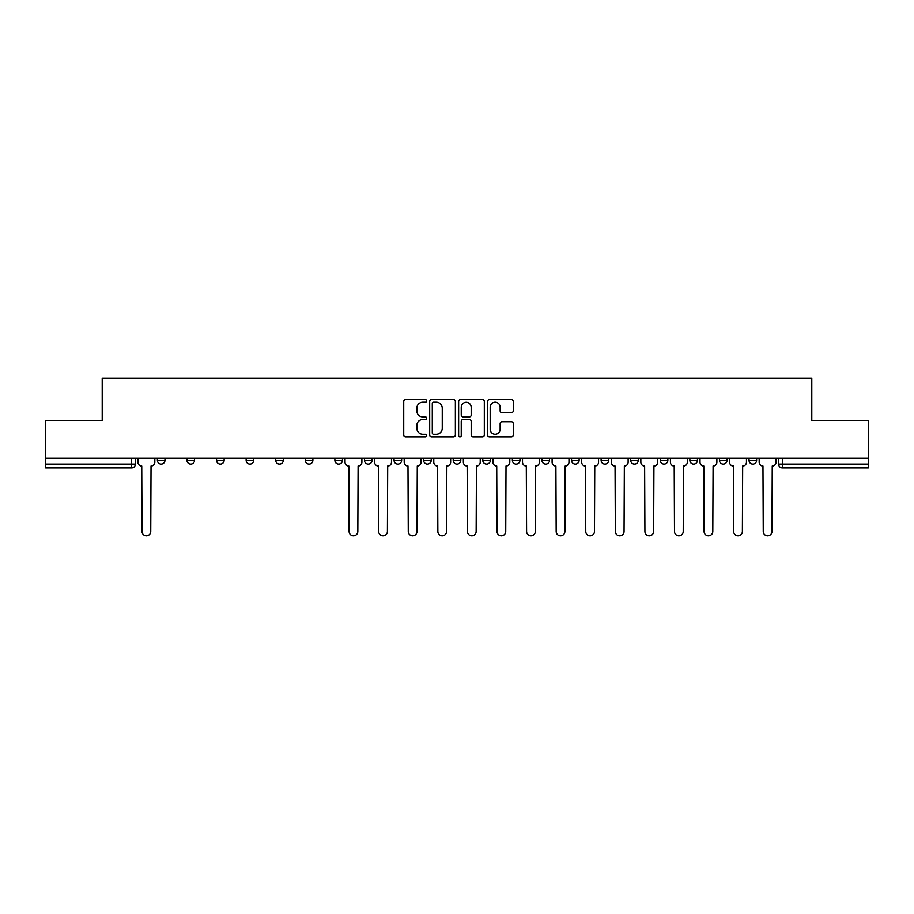 <?xml version="1.0" encoding="UTF-8"?>
<svg xmlns="http://www.w3.org/2000/svg" width="914" height="914" viewBox="0 0 914 914"><rect width="100%" height="100%" fill="white"/><g stroke="black" fill="none" stroke-linecap="round" stroke-linejoin="round"><path stroke-width="1.37" d="M426.655 400.915A1.302 1.302 0 0 0 425.353 399.612L405.576 399.612A1.862 1.862 0 0 0 403.725 401.474L403.725 434.973A1.862 1.862 0 0 0 405.576 436.835L425.353 436.835A1.302 1.302 0 0 0 426.655 435.532A1.302 1.302 0 0 0 425.353 434.23L422.794 434.23A5.952 5.952 0 0 1 416.841 428.278L416.841 425.478A5.952 5.952 0 0 1 422.794 419.526L425.353 419.526A1.302 1.302 0 0 0 426.655 418.224A1.302 1.302 0 0 0 425.353 416.921L422.794 416.921A5.952 5.952 0 0 1 416.841 410.957L416.841 408.17A5.952 5.952 0 0 1 422.794 402.217L425.353 402.217A1.302 1.302 0 0 0 426.655 400.915M749.023 460.313L749.023 458.234L749.023 460.313A3.793 3.793 0 0 0 752.816 464.106A3.793 3.793 0 0 1 749.023 460.313L756.609 460.313A3.793 3.793 0 0 1 752.816 464.106M660.285 458.234L660.285 460.313L667.86 460.313A3.793 3.793 0 0 1 664.067 464.106A3.793 3.793 0 0 1 660.285 460.313L660.285 458.234M630.694 458.234L630.694 460.313L638.28 460.313A3.793 3.793 0 0 1 634.487 464.106A3.793 3.793 0 0 1 630.694 460.313L630.694 458.234M482.786 458.234L482.786 460.313L490.372 460.313A3.793 3.793 0 0 1 486.579 464.106A3.793 3.793 0 0 1 482.786 460.313L482.786 458.234M423.628 458.234L423.628 460.313L431.214 460.313A3.793 3.793 0 0 1 427.421 464.106A3.793 3.793 0 0 1 423.628 460.313L423.628 458.234M394.048 458.234L394.048 460.313L401.634 460.313A3.793 3.793 0 0 1 397.841 464.106A3.793 3.793 0 0 1 394.048 460.313L394.048 458.234M364.458 458.234L364.458 460.313L372.044 460.313A3.793 3.793 0 0 1 368.251 464.106A3.793 3.793 0 0 1 364.458 460.313L364.458 458.234M305.299 458.234L305.299 460.313L312.885 460.313A3.793 3.793 0 0 1 309.092 464.106A3.793 3.793 0 0 1 305.299 460.313L305.299 458.234M275.72 460.313L275.72 458.234L275.72 460.313A3.793 3.793 0 0 0 279.513 464.106A3.793 3.793 0 0 1 275.72 460.313L283.306 460.313A3.793 3.793 0 0 1 279.513 464.106A3.793 3.793 0 0 0 283.306 460.313A3.793 3.793 0 0 1 279.513 464.106M246.14 460.313L246.14 458.234L246.14 460.313A3.793 3.793 0 0 0 249.933 464.106A3.793 3.793 0 0 1 246.14 460.313L253.715 460.313A3.793 3.793 0 0 1 249.933 464.106M216.549 458.234L216.549 460.313L224.136 460.313A3.793 3.793 0 0 1 220.343 464.106A3.793 3.793 0 0 1 216.549 460.313L216.549 458.234M511.394 412.728A1.862 1.862 0 0 0 513.257 410.866L513.257 401.474A1.862 1.862 0 0 0 511.394 399.612L489.436 399.612A1.862 1.862 0 0 0 487.573 401.474L487.573 434.973A1.862 1.862 0 0 0 489.436 436.835L511.394 436.835A1.862 1.862 0 0 0 513.257 434.973L513.257 423.616A1.862 1.862 0 0 0 511.394 421.754L501.992 421.754A1.862 1.862 0 0 0 500.141 423.616L500.141 429.249A4.981 4.981 0 0 1 495.159 434.23A4.981 4.981 0 0 1 490.178 429.249L490.178 407.198A4.981 4.981 0 0 1 495.159 402.217A4.981 4.981 0 0 1 500.141 407.198L500.141 410.866A1.862 1.862 0 0 0 501.992 412.728L511.394 412.728M45.7 458.234L45.7 420.497L102.208 420.497L102.208 378.213L811.792 378.213L811.792 420.497L868.3 420.497L868.3 458.234L45.7 458.234L45.7 464.106L135.398 464.106L135.398 458.234M455.366 401.474A1.862 1.862 0 0 0 453.515 399.612L431.545 399.612A1.862 1.862 0 0 0 429.683 401.474L429.683 434.973A1.862 1.862 0 0 0 431.545 436.835L453.515 436.835A1.862 1.862 0 0 0 455.366 434.973L455.366 401.474M460.485 399.612L482.455 399.612A1.862 1.862 0 0 1 484.317 401.474L484.317 434.973A1.862 1.862 0 0 1 482.455 436.835L473.052 436.835A1.862 1.862 0 0 1 471.19 434.973L471.19 421.388A1.862 1.862 0 0 0 469.328 419.526L463.101 419.526A1.862 1.862 0 0 0 461.239 421.388L461.239 435.532A1.302 1.302 0 0 1 459.936 436.835A1.302 1.302 0 0 1 458.634 435.532L458.634 401.474A1.862 1.862 0 0 1 460.485 399.612M778.602 458.234L778.602 464.106L868.3 464.106L868.3 467.899L782.395 467.899A3.793 3.793 0 0 1 778.602 464.106L778.602 458.234M868.3 458.234L868.3 464.106M131.605 458.234L131.605 467.899A3.793 3.793 0 0 0 135.398 464.106A3.793 3.793 0 0 1 131.605 467.899L45.7 467.899L45.7 464.106M756.609 458.234L756.609 460.313L756.609 458.234M727.03 458.234L727.03 460.313A3.793 3.793 0 0 1 723.237 464.106A3.793 3.793 0 0 1 719.444 460.313L727.03 460.313L727.03 458.234M719.444 458.234L719.444 460.313M697.451 458.234L697.451 460.313A3.793 3.793 0 0 1 693.657 464.106A3.793 3.793 0 0 1 689.864 460.313L697.451 460.313A3.793 3.793 0 0 1 693.657 464.106A3.793 3.793 0 0 0 697.451 460.313M689.864 458.234L689.864 460.313M667.86 458.234L667.86 460.313M638.28 458.234L638.28 460.313M608.701 458.234L608.701 460.313A3.793 3.793 0 0 1 604.908 464.106A3.793 3.793 0 0 1 601.115 460.313L608.701 460.313M601.115 458.234L601.115 460.313M579.122 458.234L579.122 460.313A3.793 3.793 0 0 1 575.329 464.106A3.793 3.793 0 0 1 571.536 460.313L579.122 460.313A3.793 3.793 0 0 1 575.329 464.106A3.793 3.793 0 0 0 579.122 460.313M571.536 458.234L571.536 460.313M549.543 458.234L549.543 460.313A3.793 3.793 0 0 1 545.749 464.106A3.793 3.793 0 0 1 541.956 460.313A3.793 3.793 0 0 0 545.749 464.106M541.956 458.234L541.956 460.313L549.543 460.313M519.952 458.234L519.952 460.313A3.793 3.793 0 0 1 516.159 464.106A3.793 3.793 0 0 1 512.366 460.313L519.952 460.313M512.366 458.234L512.366 460.313M490.372 458.234L490.372 460.313M460.793 458.234L460.793 460.313A3.793 3.793 0 0 1 457 464.106A3.793 3.793 0 0 1 453.207 460.313L460.793 460.313M453.207 458.234L453.207 460.313M431.214 458.234L431.214 460.313M401.634 458.234L401.634 460.313M372.044 458.234L372.044 460.313L372.044 458.234M342.464 458.234L342.464 460.313A3.793 3.793 0 0 1 338.671 464.106A3.793 3.793 0 0 1 334.878 460.313A3.793 3.793 0 0 0 338.671 464.106M334.878 458.234L334.878 460.313L342.464 460.313M312.885 458.234L312.885 460.313A3.793 3.793 0 0 1 309.092 464.106A3.793 3.793 0 0 0 312.885 460.313L312.885 458.234M283.306 458.234L283.306 460.313M253.715 458.234L253.715 460.313L253.715 458.234M224.136 458.234L224.136 460.313A3.793 3.793 0 0 1 220.343 464.106A3.793 3.793 0 0 0 224.136 460.313L224.136 458.234M186.97 458.234L186.97 460.313L194.556 460.313L194.556 458.234L194.556 460.313A3.793 3.793 0 0 1 190.763 464.106A3.793 3.793 0 0 1 186.97 460.313A3.793 3.793 0 0 0 190.763 464.106A3.793 3.793 0 0 0 194.556 460.313A3.793 3.793 0 0 1 190.763 464.106M164.977 458.234L164.977 460.313A3.793 3.793 0 0 1 161.184 464.106A3.793 3.793 0 0 1 157.391 460.313L164.977 460.313L164.977 458.234M157.391 458.234L157.391 460.313M782.395 467.899A3.793 3.793 0 0 1 778.602 464.106A3.793 3.793 0 0 0 782.395 467.899L782.395 458.234M433.59 402.217A1.302 1.302 0 0 0 432.288 403.52L432.288 432.928A1.302 1.302 0 0 0 433.59 434.23L436.298 434.23A5.952 5.952 0 0 0 442.25 428.278L442.25 408.17A5.952 5.952 0 0 0 436.298 402.217L433.59 402.217M471.19 407.29A4.981 4.981 0 0 0 466.209 402.309A4.981 4.981 0 0 0 461.239 407.29L461.239 415.059A1.862 1.862 0 0 0 463.101 416.921L469.328 416.921A1.862 1.862 0 0 0 471.19 415.059L471.19 407.29M137.957 462.21L137.957 458.234L137.957 462.21A3.793 3.793 0 0 0 141.75 466.003L142.036 531.434A4.364 4.364 0 0 0 146.389 535.787A4.364 4.364 0 0 0 150.753 531.434L151.038 466.003A3.793 3.793 0 0 0 154.832 462.21L154.832 458.234L154.832 462.21M141.75 466.003L142.036 531.434M150.753 531.434L151.038 466.003M374.603 462.21L374.603 458.234L374.603 462.21A3.793 3.793 0 0 0 378.396 466.003L378.682 531.434A4.364 4.364 0 0 0 383.046 535.787A4.364 4.364 0 0 0 387.41 531.434L387.696 466.003A3.793 3.793 0 0 0 391.489 462.21L391.489 458.234L391.489 462.21M404.194 462.21L404.194 458.234L404.194 462.21A3.793 3.793 0 0 0 407.987 466.003L408.261 531.434A4.364 4.364 0 0 0 412.625 535.787A4.364 4.364 0 0 0 416.99 531.434L417.275 466.003A3.793 3.793 0 0 0 421.068 462.21L421.068 458.234L421.068 462.21M433.773 462.21L433.773 458.234L433.773 462.21A3.793 3.793 0 0 0 437.566 466.003L437.852 531.434A4.364 4.364 0 0 0 442.205 535.787A4.364 4.364 0 0 0 446.569 531.434L446.855 466.003A3.793 3.793 0 0 0 450.648 462.21L450.648 458.234L450.648 462.21M463.352 462.21L463.352 458.234L463.352 462.21A3.793 3.793 0 0 0 467.145 466.003L467.431 531.434A4.364 4.364 0 0 0 471.795 535.787A4.364 4.364 0 0 0 476.148 531.434L476.434 466.003A3.793 3.793 0 0 0 480.227 462.21L480.227 458.234L480.227 462.21M492.932 462.21L492.932 458.234L492.932 462.21A3.793 3.793 0 0 0 496.725 466.003L497.01 531.434A4.364 4.364 0 0 0 501.375 535.787A4.364 4.364 0 0 0 505.739 531.434L506.013 466.003A3.793 3.793 0 0 0 509.806 462.21L509.806 458.234L509.806 462.21M522.511 462.21L522.511 458.234L522.511 462.21A3.793 3.793 0 0 0 526.304 466.003L526.59 531.434A4.364 4.364 0 0 0 530.954 535.787A4.364 4.364 0 0 0 535.318 531.434L535.604 466.003A3.793 3.793 0 0 0 539.397 462.21L539.397 458.234L539.397 462.21M552.102 462.21L552.102 458.234L552.102 462.21A3.793 3.793 0 0 0 555.895 466.003L556.169 531.434A4.364 4.364 0 0 0 560.533 535.787A4.364 4.364 0 0 0 564.898 531.434L565.183 466.003A3.793 3.793 0 0 0 568.976 462.21L568.976 458.234L568.976 462.21M581.681 462.21L581.681 458.234L581.681 462.21A3.793 3.793 0 0 0 585.474 466.003L585.76 531.434A4.364 4.364 0 0 0 590.113 535.787A4.364 4.364 0 0 0 594.477 531.434L594.763 466.003A3.793 3.793 0 0 0 598.556 462.21L598.556 458.234L598.556 462.21M611.26 462.21L611.26 458.234L611.26 462.21A3.793 3.793 0 0 0 615.053 466.003L615.339 531.434A4.364 4.364 0 0 0 619.703 535.787A4.364 4.364 0 0 0 624.056 531.434L624.342 466.003A3.793 3.793 0 0 0 628.135 462.21L628.135 458.234L628.135 462.21M640.84 462.21L640.84 458.234L640.84 462.21A3.793 3.793 0 0 0 644.633 466.003L644.918 531.434A4.364 4.364 0 0 0 649.283 535.787A4.364 4.364 0 0 0 653.647 531.434L653.933 466.003A3.793 3.793 0 0 0 657.714 462.21L657.714 458.234L657.714 462.21M670.419 462.21L670.419 458.234L670.419 462.21A3.793 3.793 0 0 0 674.212 466.003L674.498 531.434A4.364 4.364 0 0 0 678.862 535.787A4.364 4.364 0 0 0 683.226 531.434L683.512 466.003A3.793 3.793 0 0 0 687.305 462.21L687.305 458.234L687.305 462.21M700.01 462.21L700.01 458.234L700.01 462.21A3.793 3.793 0 0 0 703.803 466.003L704.088 531.434A4.364 4.364 0 0 0 708.441 535.787A4.364 4.364 0 0 0 712.806 531.434L713.091 466.003A3.793 3.793 0 0 0 716.884 462.21L716.884 458.234L716.884 462.21M729.589 462.21L729.589 458.234L729.589 462.21A3.793 3.793 0 0 0 733.382 466.003L733.668 531.434A4.364 4.364 0 0 0 738.032 535.787A4.364 4.364 0 0 0 742.385 531.434L742.671 466.003A3.793 3.793 0 0 0 746.464 462.21L746.464 458.234L746.464 462.21M759.168 462.21L759.168 458.234L759.168 462.21A3.793 3.793 0 0 0 762.962 466.003L763.247 531.434A4.364 4.364 0 0 0 767.611 535.787A4.364 4.364 0 0 0 771.964 531.434L772.25 466.003A3.793 3.793 0 0 0 776.043 462.21L776.043 458.234L776.043 462.21M345.024 458.234L345.024 462.21A3.793 3.793 0 0 0 348.817 466.003L349.102 531.434A4.364 4.364 0 0 0 353.467 535.787A4.364 4.364 0 0 0 357.831 531.434L358.105 466.003A3.793 3.793 0 0 0 361.898 462.21L361.898 458.234M378.396 466.003L378.682 531.434M387.41 531.434L387.696 466.003M407.987 466.003L408.261 531.434M416.99 531.434L417.275 466.003M437.566 466.003L437.852 531.434M446.569 531.434L446.855 466.003M467.145 466.003L467.431 531.434M476.148 531.434L476.434 466.003M496.725 466.003L497.01 531.434M505.739 531.434L506.013 466.003M526.304 466.003L526.59 531.434M535.318 531.434L535.604 466.003M555.895 466.003L556.169 531.434M564.898 531.434L565.183 466.003M585.474 466.003L585.76 531.434M594.477 531.434L594.763 466.003M615.053 466.003L615.339 531.434M624.056 531.434L624.342 466.003M644.633 466.003L644.918 531.434M653.647 531.434L653.933 466.003M674.212 466.003L674.498 531.434M683.226 531.434L683.512 466.003M703.803 466.003L704.088 531.434M712.806 531.434L713.091 466.003M733.382 466.003L733.668 531.434M742.385 531.434L742.671 466.003M762.962 466.003L763.247 531.434M771.964 531.434L772.25 466.003"/></g></svg>
